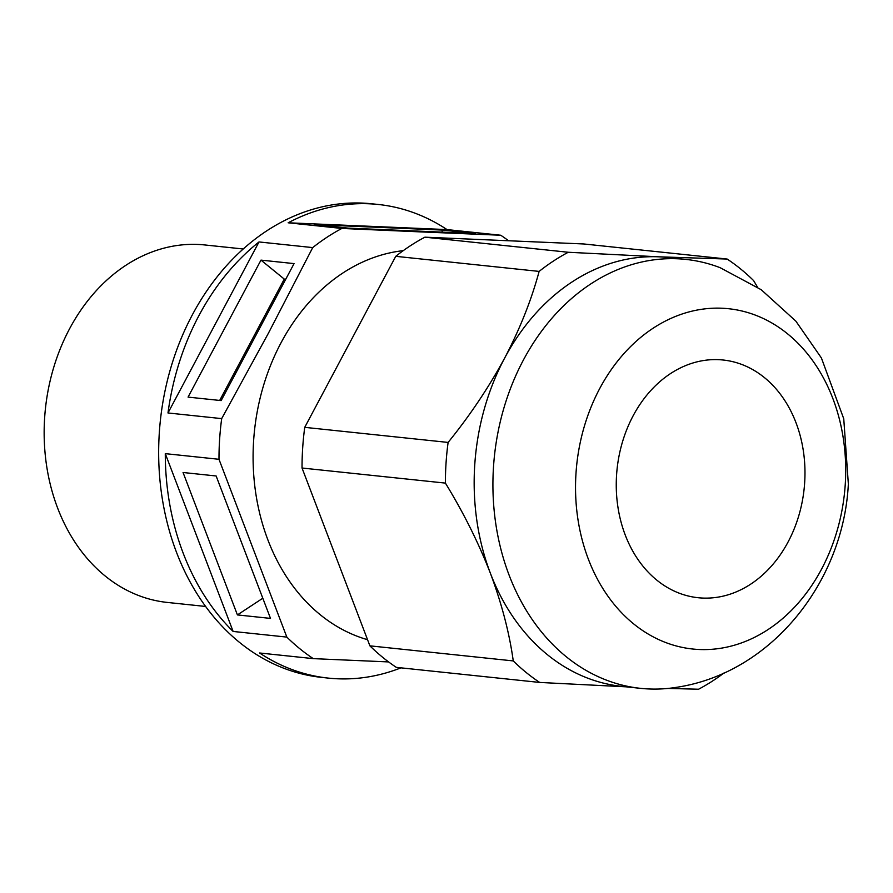 <?xml version="1.0" encoding="UTF-8"?>
<svg xmlns="http://www.w3.org/2000/svg" width="893" height="893" viewBox="0 0 893 893"><rect width="100%" height="100%" fill="white"/><g stroke="black" fill="none" stroke-linecap="round" stroke-linejoin="round"><path stroke-width="1.34" d="M403.256 250.654A197.688 155.572 96 0 0 253.634 440.517A197.688 155.572 96 0 0 367.548 639.701M447.025 229.59L500.739 235.239L422.501 231.968L341.852 228.452L288.149 222.792L447.025 229.59A238.13 187.396 96 0 0 378.208 204.464A238.13 187.396 96 0 0 288.149 222.792M388.589 661.925L313.276 658.632A238.13 187.396 -84 0 1 286.843 637.1L218.986 459.292A238.13 187.396 -84 0 1 219.645 438.921A238.13 187.396 -84 0 1 221.687 418.616L268.402 333.234L312.717 247.595A238.13 187.396 -84 0 1 341.852 228.452M216.139 475.98L270.501 618.403L237.415 614.92L183.054 472.497L216.139 475.98M218.986 459.292L165.283 453.644L233.129 631.451L286.843 637.1M475.333 233.553L442.247 230.07L314.983 224.634L348.069 228.117L475.333 233.553M727.148 259.048L583.776 243.968L424.901 237.181L568.272 252.261L658.733 256.816L727.148 259.048A238.13 187.396 -84 0 1 753.592 280.581L757.521 287.166M294.065 263.602L221.151 400.589L188.066 397.106L260.979 260.12L294.065 263.602M312.717 247.595L259.003 241.947L167.984 412.968L221.687 418.616M640.638 688.358A215.659 169.715 -84 0 1 493.516 466.626A215.659 169.715 -84 0 1 685.757 259.394A215.659 169.715 -84 0 1 720.16 267.699L761.227 289.723L795.842 321.123L821.404 357.97L843.751 418.772L848.35 483.995C843.517 581.51 771.563 673.367 676.023 687.398A215.659 169.715 -84 0 1 640.638 688.358L621.896 686.382A215.659 169.715 -84 0 1 490.357 573.172C501.754 603.679 509.39 632.936 513.263 660.92L369.892 645.84L302.035 468.021L445.406 483.102C463.523 512.716 478.514 542.743 490.357 573.172A215.659 169.715 -84 0 1 474.763 464.65A215.659 169.715 -84 0 1 504.645 358.082C519.972 328.814 531.458 299.925 539.126 271.405L395.755 256.324A238.13 187.396 -84 0 1 424.901 237.181M685.757 259.394L667.004 257.43A215.659 169.715 -84 0 0 658.733 256.816A215.659 169.715 -84 0 0 504.645 358.082C488.75 387.428 469.908 415.546 448.107 442.426L304.736 427.345L395.755 256.324M313.276 658.632L259.573 652.984A238.13 187.396 96 0 0 328.39 678.111L321.77 677.407A238.13 187.396 -84 0 1 159.322 432.58A238.13 187.396 -84 0 1 371.588 203.771L378.208 204.464M328.39 678.111A238.13 187.396 96 0 0 400.935 667.852M165.283 453.644A238.13 187.396 96 0 0 233.129 631.451M205.624 606.459L167.259 602.429A179.716 141.429 -84 0 1 44.65 417.645A179.716 141.429 -84 0 1 197.956 244.448A179.716 141.429 -84 0 1 204.854 244.961L243.22 248.991M702.702 598.064A119.517 94.044 96 0 0 793.777 529.884A119.517 94.044 96 0 0 784.579 400.187A119.517 94.044 96 0 0 723.118 360.013A119.517 94.044 96 0 0 718.541 359.667A119.517 94.044 96 0 0 616.806 471.939A119.517 94.044 96 0 0 698.125 597.718A119.517 94.044 96 0 0 702.702 598.064M845.236 484.62A171.088 134.642 -84 0 1 699.286 649.501A171.088 134.642 -84 0 1 576.007 473.111A171.088 134.642 -84 0 1 721.957 308.23A171.088 134.642 -84 0 1 845.236 484.62M513.263 660.92A238.13 187.396 -84 0 0 539.696 682.442L396.325 667.361A238.13 187.396 -84 0 1 369.892 645.84M302.035 468.021A238.13 187.396 -84 0 1 304.736 427.345M539.126 271.405A238.13 187.396 -84 0 1 568.272 252.261M724.011 672.965A238.13 187.396 -84 0 1 698.572 689.229L668.02 688.425M445.406 483.102A238.13 187.396 -84 0 1 448.107 442.426M539.696 682.442L625.982 686.817M259.003 241.947A238.13 187.396 96 0 0 167.984 412.968M442.247 230.07L442.113 232.135M219.689 400.432L284.275 279.096L285.738 279.252M260.979 260.12L284.275 279.096M237.415 614.92L262.799 598.232M500.739 235.239A238.13 187.396 -84 0 1 508.575 240.753"/></g></svg>
